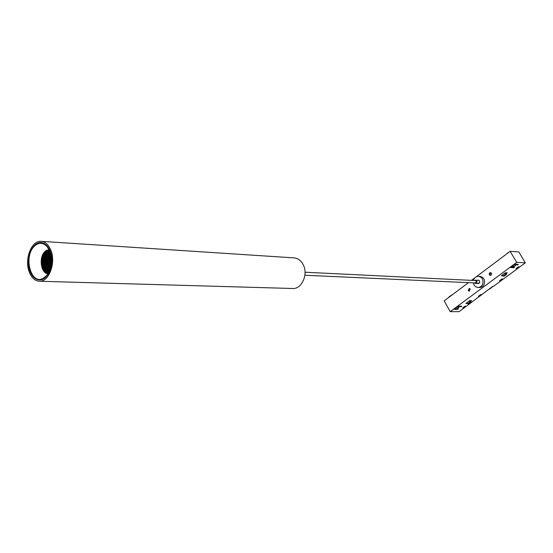 <?xml version="1.0" encoding="UTF-8"?>
<svg xmlns="http://www.w3.org/2000/svg" width="553" height="553" viewBox="0 0 553 553"><rect width="100%" height="100%" fill="white"/><g stroke="black" fill="none" stroke-linecap="round" stroke-linejoin="round"><path stroke-width="0.83" d="M30.139 271.689C32.261 276.797 35.288 279.535 39.222 279.908C48.298 281.021 55.245 262.44 50.005 250.675C47.904 245.781 44.987 243.113 41.24 242.67C32.012 241.336 25.023 259.855 30.139 271.689M50.731 249.915C48.477 244.682 45.353 241.82 41.351 241.343C31.452 239.905 23.966 259.744 29.44 272.422C31.715 277.91 34.963 280.848 39.187 281.242C48.899 282.424 56.344 262.509 50.731 249.915M39.477 281.249L292.489 288.493C301.717 289.44 308.553 274.267 303.148 264.569C300.984 260.532 297.998 258.306 294.196 257.892L293.926 257.871M44.752 271.869L45.318 272.574M43.576 264.244L43.673 265.025M46.908 250.094L45.726 250.813M45.809 251.235L45.443 251.041M46.023 273.161L45.678 272.511M46.037 250.862L47.081 250.018M48.049 273.424L44.973 271.917L42.795 268.806L41.731 265.329L41.523 260.995L42.546 256.108L44.807 252.016L48.27 250.046L49.086 249.949L49.079 250.744L49.59 250.917M47.676 271.35L46.583 270.237L46.57 269.491L45.325 269.249L41.89 260.643L42.657 258.306L42.208 257.138M42.643 257.553L43.044 256.357L43.431 255.963L43.846 256.281L44.634 254.691L45.871 254.912L46.929 253.544M43.203 265.392L43.355 266.249M45.353 272.553L44.413 271.412M44.599 254.034L44.807 253.689M44.98 271.903L45.36 270.749L44.122 270.507L41.973 265.122L42.353 263.207L41.89 262.288L42.318 261.714M42.878 268.751L43.265 268.35M42.346 267.645L42.837 267.279M48.27 250.046L48.692 251.926L49.936 252.14L50.648 254.207M49.079 250.744L48.678 251.173M47.399 250.309L47.855 251.276L48.263 250.848M46.563 250.709L47.033 251.38L47.434 250.958M45.837 251.221L46.618 251.055M45.367 251.739L45.83 252.659L48.692 251.926M46.189 251.594L46.224 252.237M44.599 252.458L45.007 252.769L45.415 252.334M44.157 253.004L44.62 253.938L48.305 253.101L48.733 254.18L49.984 254.401L50.42 255.479L50.841 255.078M45.007 252.769L45.021 253.516M43.563 253.889L44.199 253.62M43.037 254.933L43.818 254.788L43.805 254.041M42.602 255.991L43.03 256.385M43.417 255.209L43.431 255.963M41.876 258.445L42.263 258.728M41.523 260.995L41.89 260.643M41.516 261.818L41.89 262.288M41.523 263.346L41.938 262.882M41.579 264.099L41.938 264.493M42.035 266.574L42.401 266.2M43.321 269.802L43.694 269.429M44.523 271.482L44.517 270.935M45.802 272.56L45.374 271.502M46.258 272.843L46.611 271.737L46.189 271.412L45.795 271.827M46.998 273.182L46.625 272.491M47.855 273.389L47.447 272.408L47.046 272.823M48.54 272.56L47.841 272.85M49.48 251.166L49.514 251.822M47.005 251.525L47.053 252.133M47.828 251.38L47.869 252.03M45.795 252.804L45.844 253.412M44.233 255.113L43.818 254.788M44.593 254.055L44.634 254.691M42.305 260.968L43.086 259.378L42.657 258.306M43.072 258.624L43.48 258.203L43.044 257.131M42.692 259.799L42.277 259.475M42.733 262.039L43.12 260.871L42.705 260.546M42.353 263.207L42.747 262.786M42.367 265.564L42.795 265.032L42.367 263.954M42.781 264.286L43.175 263.864M42.795 266.636L43.224 266.104L42.795 265.032M43.252 267.604L43.652 267.182L43.224 266.104M43.68 268.682L44.081 268.26L43.652 267.182M44.109 269.76L44.517 269.339L44.081 268.26M44.945 270.417L44.517 269.339M45.36 270.749L45.747 269.581M44.904 269.802L45.325 269.249M46.189 271.412L45.761 270.327M46.59 271.827L47.385 269.394L43.086 259.378M46.155 270.749L46.583 270.237M47.447 272.408L47.012 271.323M48.27 272.318L47.399 270.147M47.434 271.654L47.835 271.233M49.079 271.475L48.657 271.143L48.235 271.647M46.618 252.666L46.659 253.309M45.408 253.986L45.45 254.587M43.459 257.456L43.846 256.281M43.12 260.871L43.514 260.449M43.162 263.11L43.563 262.689L43.134 261.617M43.21 265.357L43.604 264.935M43.639 266.435L44.033 266.014M44.067 267.514L44.468 267.092M44.496 268.592L44.897 268.17M50.758 254.705L50.821 255.051M49.95 252.894L49.563 254.076M50.385 253.972L49.984 254.401M49.521 253.454L49.127 252.998L48.699 253.523M49.086 252.375L49.127 252.998M48.263 252.451L48.305 253.101M47.468 252.451L47.482 253.205M45.837 255.057L46.3 255.984L46.708 255.555L47.123 255.88L47.572 257.705L48.809 257.933L51.118 264.216M46.258 253.73L46.272 254.484L47.51 254.705L47.523 255.458L47.945 255.776L48.353 255.355L48.782 256.433L50.026 256.654L51.367 260.677M43.507 259.696L44.682 256.931L44.247 255.859M44.662 256.184L45.885 255.659M45.049 255.009L45.063 255.763M44.254 257.47L43.86 257.034M43.894 258.528L43.48 258.203M43.936 260.774L44.337 260.352L43.908 259.274M43.549 261.942L43.95 261.521M43.59 264.189L43.998 263.767L43.563 262.689M43.977 263.021L44.378 262.599M44.026 265.26L44.413 264.092L43.998 263.767M44.427 266.449L44.855 265.924L44.427 264.846M44.862 267.521L45.284 267.002L44.855 265.924M45.291 268.599L45.719 268.081L45.284 267.002M46.148 269.159L45.719 268.081M46.57 269.491L46.97 269.069M46.134 268.405L46.535 267.991M47.821 270.479L48.229 270.058L47.779 268.226L47.358 267.894L46.936 268.405M47.364 269.484L47.793 268.979M48.657 271.143L48.229 270.058M49.424 270.687L49.03 269.214L48.609 268.889L48.208 269.311M48.643 270.389L49.044 269.968M47.053 253.737L47.088 254.38M44.323 259.606L44.71 258.431L44.288 258.106M44.337 261.956L44.765 261.424L44.337 260.352M44.413 264.092L44.807 263.677M44.841 265.17L45.235 264.749M45.242 266.387L45.671 265.827M45.705 267.327L46.099 266.905M51.249 257.885L51.284 258.299M51.056 256.288L51.222 257.594M50.42 255.479L50.855 256.557M49.998 255.154L49.604 256.329M50.434 256.233L50.026 256.654M49.134 254.594L49.59 255.576M48.733 254.18L48.353 255.355M49.169 255.251L48.768 255.68M47.869 253.661L48.332 254.601M47.917 254.276L47.489 254.809M46.659 254.947L46.708 255.555M44.682 258.541L45.111 258.009L44.682 256.931M45.063 257.401L45.457 256.198M44.724 260.822L45.152 260.256L44.717 259.177M45.111 259.613L45.54 259.081L45.111 258.009M44.772 263.028L45.201 262.502L44.765 261.424M45.18 261.756L45.567 260.581L45.152 260.256M45.201 264.106L45.629 263.581L45.201 262.502M45.636 265.177L46.065 264.659L45.629 263.581M46.093 266.159L46.48 264.984L46.065 264.659M46.521 267.237L46.929 266.816L46.493 265.737M47.358 267.894L46.929 266.816M47.779 268.226L48.166 267.051L45.581 261.334M47.316 267.272L47.745 266.726M48.609 268.889L48.18 267.804M49.017 269.297L49.424 268.046L48.989 266.961L48.567 266.629L48.166 267.051M48.581 268.219L49.003 267.714M49.825 269.636L49.438 268.793M51.291 258.396L50.876 258.894M50.869 257.311L50.441 257.822M47.523 255.458L47.123 255.88M45.526 258.334L45.913 257.159L45.491 256.834M45.913 257.159L46.272 256.122M45.567 260.581L45.975 260.159L45.54 259.081M45.588 262.965L46.017 262.405M46.044 263.905L46.445 263.484M46.48 264.984L46.881 264.562M46.908 266.062L47.309 265.64M50.212 268.461L49.825 267.624L49.397 268.157M50.475 258.486L50.088 259.668L50.51 259.993L50.911 259.571M50.04 257.408L49.611 257.954L50.047 259.032M49.203 256.758L49.639 257.836M48.782 256.433L48.388 257.608M49.217 257.504L48.809 257.933M47.924 255.88L48.381 256.855M47.959 256.53L47.558 256.958M45.927 259.544L46.749 257.809L46.314 256.737M46.735 257.062L47.136 256.633M46.321 258.341L45.927 257.912M45.975 261.756L46.404 261.23L45.975 260.159M46.39 260.484L46.777 259.309L46.355 258.984M46.431 262.73L46.839 262.309L46.404 261.23M46.867 263.809L47.268 263.387L46.839 262.309M47.295 264.887L47.703 264.465L47.268 263.387M47.71 266.062L48.139 265.551L47.703 264.465M48.567 266.629L48.139 265.551M48.989 266.961L49.376 265.786L46.791 260.062M48.553 265.875L48.954 265.454M49.825 267.624L49.39 266.539M50.6 267.03L50.205 265.689L49.784 265.364L49.355 265.869M49.791 266.947L50.219 266.442M51.249 263.014L50.966 263.415M51.346 260.65L50.917 261.189L51.318 262.122M50.51 259.993L50.945 261.071M50.088 259.668L49.68 260.09M50.523 260.746L50.095 261.258M49.652 258.583L49.224 259.101M46.777 259.309L47.164 258.133L46.749 257.809M46.825 261.562L47.219 261.14M47.254 262.64L47.655 262.219M47.662 263.843L48.09 263.297M48.125 264.797L48.519 264.375M51 264.085L50.572 264.624L50.911 265.523M50.959 261.825L50.551 262.253M49.258 259.765L48.871 260.94L49.293 261.265L49.694 260.843M48.823 258.686L48.394 259.239L48.858 260.187M47.993 258.03L48.422 259.108M47.572 257.705L47.164 258.133M48.007 258.783L47.599 259.212L47.178 258.887M47.205 260.387L47.599 259.212M47.641 261.465L48.035 260.29L47.613 259.965M48.056 262.634L48.477 262.122L48.049 261.044M48.491 263.712L48.913 263.2L48.477 262.122M48.941 264.7L49.335 263.525L48.913 263.2M49.784 265.364L49.348 264.279M49.77 264.611L50.178 264.182L50.572 264.624M50.178 265.806L50.613 265.267M50.565 263.007L50.178 264.182M50.129 261.922L49.701 262.468L50.164 263.428M49.265 261.389L49.729 262.35M48.871 260.94L48.464 261.369M48.871 262.571L49.307 262.018M48.436 259.862L48.035 260.29M49.335 263.525L49.742 263.104M46.093 276.604C59.095 264.099 46.466 232.142 34.224 245.857L33.947 246.14C27.477 252.693 26.744 268.751 32.599 275.836C36.83 280.703 41.33 280.959 46.093 276.604M45.94 276.217L42.94 278.449C30.982 285.127 23.35 256.979 34.099 246.52C37.521 243.044 41.081 242.408 44.779 244.599C52.812 249.196 53.558 268.993 45.94 276.217M47.848 273.749C40.915 273.417 38.675 257.532 44.703 251.733L48.982 249.59M304.897 275.249L475.442 282.956L476.396 281.097L475.58 280.565L305.035 272.228M478.435 283.648L477.992 283.544M478.103 280.212L478.463 280.122M475.449 283.433L479.064 283.281C480.101 281.871 479.866 280.848 478.359 280.219L474.536 280.509M474.426 282.908L475.414 283.433L476.313 283.157C477.35 281.74 477.115 280.717 475.608 280.088M473.458 280.461L473.755 279.562C474.778 277.385 476.375 276.306 478.552 276.334C482.34 277.323 483.695 279.956 482.631 284.221C481.615 286.364 480.045 287.436 477.916 287.442C475.442 287.125 473.921 285.597 473.347 282.86M480.004 276.41L480.115 276.417C483.896 277.406 485.258 280.032 484.186 284.29C483.177 286.426 481.608 287.498 479.479 287.505L478.027 287.449M477.695 280.191L477.91 280.122C479.368 280.184 479.928 281.021 479.61 282.631L477.536 283.53M468.211 290.567L469.172 291.182L470.244 289.046L469.29 288.431L468.211 290.567M469.587 288.486L468.84 290.588L469.497 291.148M489.357 274.779L490.304 275.394L491.057 275.173L491.617 274.281L491.444 273.223L490.504 272.608L489.751 272.823L489.191 273.714L489.357 274.779M490.801 272.67L489.979 274.813L490.629 275.373M455.478 309.3L454.034 309.293L458.25 306.168L461.879 306.203L461.195 306.708L459.031 306.687L458.72 307.53L455.866 309.639M456.999 308.802L458.361 308.809L457.677 309.314L456.315 309.307M502.587 275.823L501.35 275.753L505.449 272.719L507.26 272.829L506.548 273.355M466.995 303.479L465.909 303.466L469.808 300.576L471.674 300.611L470.99 301.115M500.209 280.758L499.532 280.73L501.91 278.975L502.587 279.009L500.209 280.758L499.988 280.392M479.126 296.311L478.435 296.29L480.751 294.583L481.442 294.604L479.126 296.311L478.919 295.938M463.4 307.91L462.702 307.903L464.969 306.231L465.667 306.238L463.4 307.91L463.193 307.544M516.702 268.599L516.032 268.551L518.465 266.76L519.129 266.809L516.702 268.599L516.474 268.226M518.396 264.417L517.663 264.956L516.17 264.839L513.115 267.106L514.615 267.217L513.882 267.756L510.419 267.5L514.954 264.14L518.396 264.417M525.35 262.82L516.709 262.35L450.218 311.65L459.101 311.657L492.792 286.378L493.38 286.392L525.35 262.82L518.818 251.954L510.122 251.332L476.195 276.832M461.195 306.708L460.912 306.196M457.393 308.802L457.677 309.314M455.845 309.645L458.603 307.537L457.898 306.431M455.05 308.539L455.748 309.645M514.518 264.465L515.431 265.613M517.663 264.956L517.29 264.327M513.882 267.756L513.509 267.134M513.115 267.106L511.456 266.733M468.467 282.638L444.204 300.873L450.218 311.65M516.709 262.35L510.122 251.332M474.896 277.806L471.495 280.364M515.189 265.592L514.94 265.972M511.608 266.995L514.698 265.958M448.808 297.41L451.822 295.143M451.545 295.081L448.732 297.182M506.548 254.021L507.606 252.88M469.787 300.59L470.195 302.042L470.907 302.056L470.852 300.597M466.663 302.906L467.755 303.632L469.739 302.166L469.366 300.908M466.469 303.051L468.052 303.846L466.483 303.037M468.439 303.88L470.043 302.38L469.739 302.166L470.893 302.166M503.88 276.168L501.937 275.311M502.138 275.166L503.251 275.871L505.318 274.343L504.951 273.085M505.387 272.76L505.788 274.212L506.472 274.253L506.396 272.774M501.924 275.325L503.555 276.099L505.622 274.571L505.318 274.343L506.458 274.378M469.96 288.735L468.661 289.62M492.661 286.475L489.308 288.977L489.82 289.012L492.965 286.385M468.709 289.406L469.801 288.59M492.688 286.482L493.241 286.489M500.216 280.385L502.2 278.989L500.112 280.302M479.022 295.862L480.965 294.59M481.055 294.59L479.133 295.945M463.29 307.468L465.184 306.231M465.273 306.238L463.4 307.551M518.645 266.788L516.606 268.129M518.735 266.795L516.716 268.219M458.444 307.406L455.596 309.514M451.573 295.184L448.746 297.307M470.831 302.304L468.847 303.797M506.382 274.537L504.308 276.085M468.654 290.014L469.227 291.009M41.351 241.343L294.196 257.892M45.132 276.984L42.94 278.449M46.39 245.919L44.779 244.599M478.552 276.334L480.115 276.417M467.707 303.874L468.813 303.839L470.797 302.373L470.9 300.597M503.182 276.127L504.281 276.127M504.288 276.12L506.348 274.599L506.437 272.781"/></g></svg>
